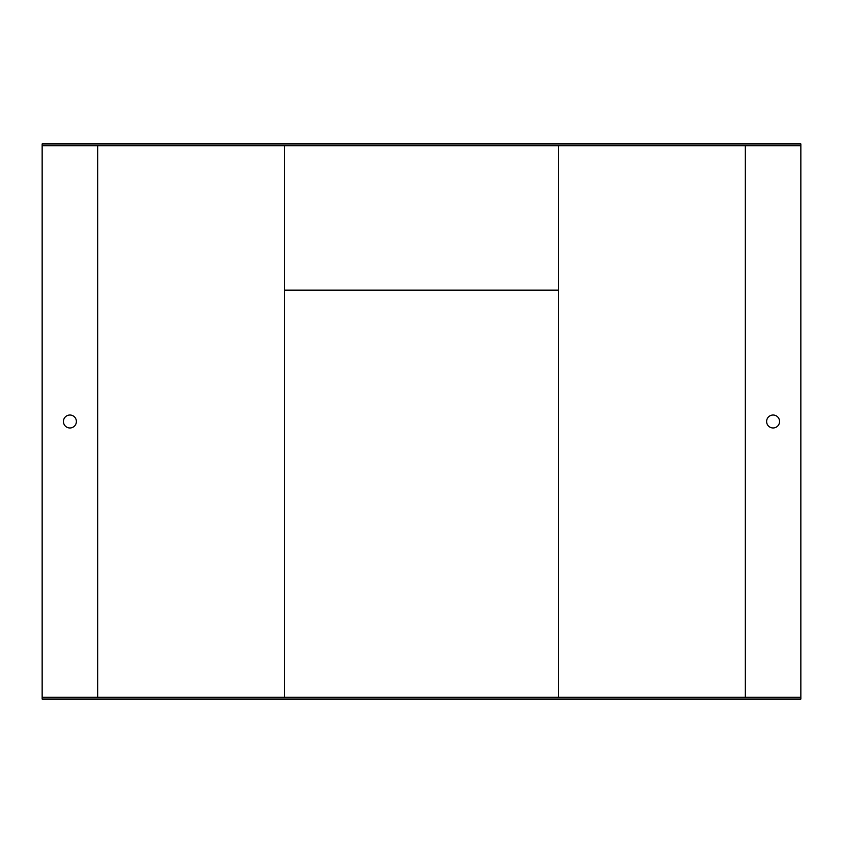 <?xml version="1.0" encoding="UTF-8"?>
<svg xmlns="http://www.w3.org/2000/svg" width="843" height="843" viewBox="0 0 843 843"><rect width="100%" height="100%" fill="white"/><g stroke="black" fill="none" stroke-linecap="round" stroke-linejoin="round"><path stroke-width="1.26" d="M42.15 145.776L42.15 697.224L800.85 697.224L800.85 145.776L42.15 145.776L42.15 143.932L800.85 143.932L800.85 145.776M63.436 421.5A6.481 6.481 0 0 0 69.906 427.981A6.481 6.481 0 0 0 76.386 421.5A6.481 6.481 0 0 0 69.906 415.019A6.481 6.481 0 0 0 63.436 421.5M800.85 697.224L800.85 699.068L42.15 699.068L42.15 697.224M558.435 145.776L558.435 697.224M773.094 415.019A6.481 6.481 0 0 0 767.488 424.735A6.481 6.481 0 0 0 778.7 424.735A6.481 6.481 0 0 0 773.094 415.019M284.565 145.776L284.565 697.224L284.565 290.118L558.435 290.118M284.565 227.199L284.565 229.844M284.565 243.058L284.565 245.703M284.565 171.687L284.565 174.332M284.565 187.546L284.565 190.191M97.662 145.776L97.662 697.224M745.338 145.776L745.338 697.224"/></g></svg>
